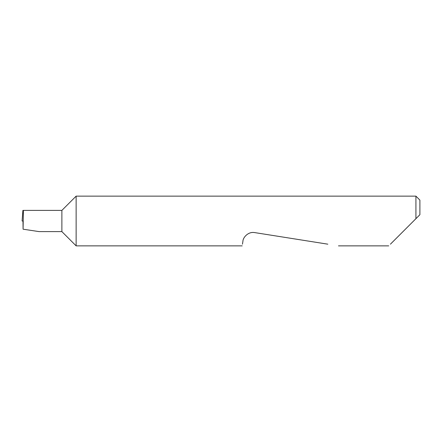 <?xml version="1.0" encoding="UTF-8"?>
<svg xmlns="http://www.w3.org/2000/svg" width="442" height="442" viewBox="0 0 442 442"><rect width="100%" height="100%" fill="white"/><g stroke="black" fill="none" stroke-linecap="round" stroke-linejoin="round"><path stroke-width="0.66" d="M61.88 231.608L61.88 210.392L23.398 210.392L23.078 229.194L39.062 231.608L61.88 231.608L76.135 245.862L76.135 196.137L415.922 196.137L415.922 218.679L413.601 221L419.9 214.702L415.922 218.679M390.424 244.177L413.601 221M242.459 244.177L242.929 241.199C242.94 237.68 248.067 231.354 254.763 232.602L327.837 244.177M23.398 210.392L22.896 210.392L22.1 221L23.211 221M23.078 229.194L22.995 221M415.922 196.137L419.9 200.115L419.9 214.702M388.739 245.862L338.484 245.862M242.194 245.862L76.135 245.862M61.88 210.392L76.135 196.137"/></g></svg>

